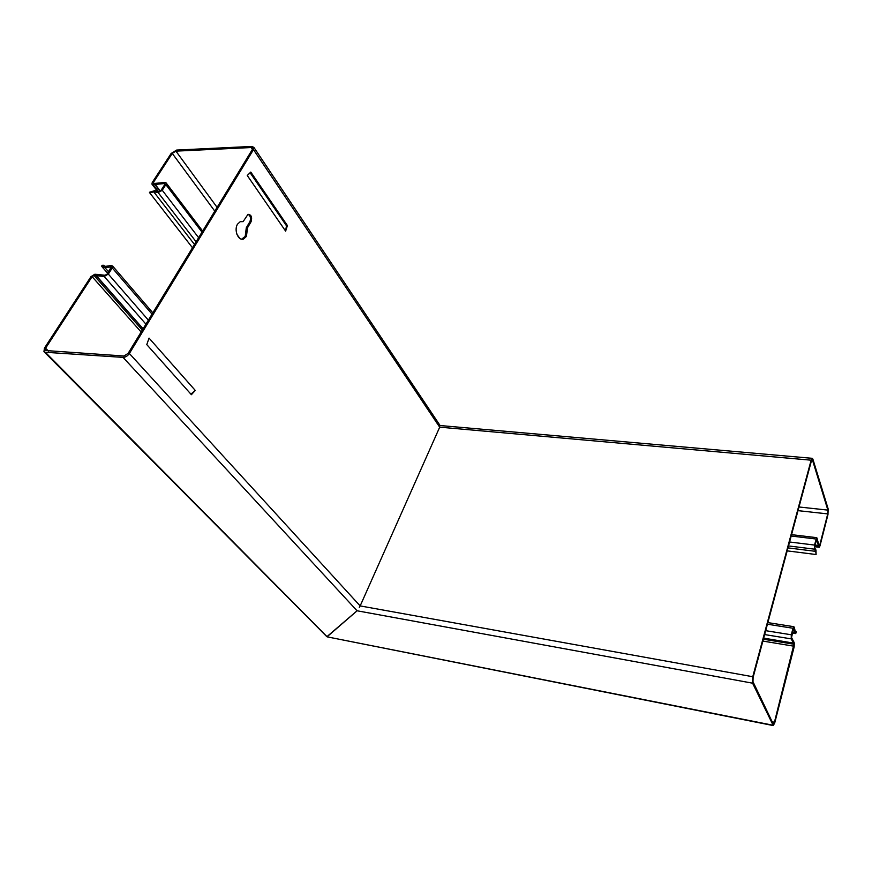 <?xml version="1.0" encoding="UTF-8"?>
<svg xmlns="http://www.w3.org/2000/svg" width="872" height="872" viewBox="0 0 872 872"><rect width="100%" height="100%" fill="white"/><g stroke="black" fill="none" stroke-linecap="round" stroke-linejoin="round"><path stroke-width="1.31" d="M817.173 538.209L814.71 545.785L814.426 549.153L814.415 545.273L816.737 537.664L819.179 545.687L819.724 545.207L818.993 545.12M237.544 224.148C233.652 230.088 238.394 241.402 243.659 238.939L246.438 236.399L247.506 227.788L251.092 221.695C252.335 217.128 251.31 214.675 248.008 214.338L243.092 221.651L240.236 221.673L237.544 224.148M241.664 239.157L245.217 236.399L246.286 227.799L247.506 227.788M108.586 271.835L104.88 267.562L101.915 266.647L101.643 265.938L103.016 265.143L105.458 266.363L111.071 265.513L112.586 265.993L112.259 267.955L108.324 274.081L104.215 276.479L94.056 275.454L92.116 276.653L45.595 348.19L45.268 350.511L123.889 356.005L128.108 353.411L252.248 149.668L252.531 148.185L251.169 147.542L175.926 151.139L172.264 153.407L153.385 182.433L153.799 183.512L165.004 182.444L166.171 182.967L165.854 184.613L162.105 190.434L158.105 192.538L153.701 191.796L149.831 192.974L192.483 247.757M105.458 266.363L104.88 267.562L111.256 266.952L107.158 274.059L105.098 275.258L94.852 274.233L90.971 276.631L44.439 348.113L43.938 351.612L45.355 352.277L123.05 357.378C125.514 357.28 127.628 355.983 129.383 353.498L253.48 149.613L253.894 147.39L251.845 146.431L176.624 150.071L171.141 153.461L152.251 182.477L151.935 184.123L153.069 184.624L164.274 183.567L164.71 184.646L161.015 190.369L159.02 191.415L154.617 190.685L149.461 192.254L149.831 192.974M250.101 172.743L286.441 225.717L287.433 225.576L250.798 172.078L247.245 175.479L285.624 231.124L286.441 225.717M285.624 231.124L287.433 225.576M191.393 394.7L146.779 344.603L149.058 338.118L195.263 390.427L191.393 394.7M190.914 394.155L195.263 390.427M241.043 221.444L243.092 221.651M246.286 227.799L249.872 221.706C251.103 218.36 250.515 215.885 248.095 214.305M816.432 539.288L818.873 546.886L819.255 547.278L819.963 545.927L827.964 514.644L828.171 508.943L812.857 459.053L812.137 458.312L811.134 460.187L752.754 676.727L360.169 605.909L359.329 607.533L360.637 604.863M439.292 428.087L439.662 427.138L253.48 149.613M360.169 605.909L439.728 427.106M357.117 610.749L326.88 636.702L44.21 351.885M103.997 266.276L103.016 265.143M792.474 632.026L794.828 632.407L795.199 631.241L794.294 627.306L793.836 626.696L792.997 628.254L791.307 634.783L791.231 638.871L793.683 628.156L794.828 632.407L795.722 633.606L796.267 631.862L795.351 631.72M795.199 631.241L796.267 631.862M814.688 547.834L815.985 550.047L816.094 554.527L815.723 551.366L787.983 547.889M787.187 550.864L816.094 554.527M788.517 545.927L814.426 549.153L815.723 551.366L815.985 550.047M791.547 637.508L794.294 642.926L794.163 646.861L774.739 722.866L773.268 725.569L752.591 683.179L357.106 610.782L327.436 636.484M764.635 634.565L791.231 638.871L793.455 642.991L793.76 641.639M763.654 638.217L793.509 643.1L793.956 644.223L774.434 722.245L773.137 723.793L752.983 681.73L753.092 677.435L811.385 461.005L812.061 459.762L812.541 460.253L827.877 510.109L799.003 506.981M793.509 643.1L763.676 638.119M752.754 676.727L752.591 683.179M45.355 352.277L327.229 636.865L772.777 725.177M327.229 636.865L773.072 725.537M819.724 545.207L827.735 513.902L827.877 510.109M814.71 545.785L814.47 545.055L789.574 541.992M198.62 237.685L162.236 190.238L161.091 190.27M141.144 332.025L92.116 276.653M48.483 351.111L45.595 348.19M214.795 211.133L172.264 153.407M154.202 183.502L153.385 182.433M158.203 191.284L153.069 184.624M159.02 191.415L158.105 192.538L196.113 241.795M154.617 190.685L153.701 191.796L194.5 244.465M201.999 232.148L165.854 184.613M164.83 184.428L164.176 183.567L164.797 182.455M160.285 191.044L155.281 184.548L155.903 183.436M160.067 191.175L154.976 184.57M239.855 238.416L236.944 234.448M217.106 207.362L175.926 151.139M252.4 149.385L251.169 147.542M249.872 221.706L251.092 221.695M360.125 605.887L129.383 353.498M357.019 610.738L123.05 357.378M111.267 267.606L110.504 266.712L111.071 265.513M152.044 314.138L112.259 267.955M148.382 320.144L108.324 274.081M145.929 324.166L104.215 276.479L105.098 275.258M143.117 328.777L96.182 275.508L97.075 274.299M95.985 275.498L143.052 328.897M142.31 330.107L94.056 275.454M793.466 628.396L794.294 627.306M792.997 628.254L767.425 624.221M791.307 634.783L765.681 630.674M816.029 539.016L791.187 536.018M818.743 544.335L818.416 545.469L814.906 545.044M811.134 460.187L439.706 427.16M793.956 644.223L763.392 639.209M793.891 646.196L762.88 641.073M774.434 722.245L772.189 721.798M818.47 545.676L814.862 545.229M812.541 460.253L811.69 460.176M818.873 546.886L814.601 546.363M827.735 513.902L798.022 510.643M242.438 238.939L243.659 238.939M152.11 184.341L157.352 191.142M166.171 182.967L202.664 231.047M253.894 147.39L440.24 425.765M107.67 273.263L102.275 267.061M152.84 312.819L112.586 265.993M795.438 633.562L792.212 633.05M793.836 626.696L767.861 622.608M791.547 534.645L816.737 537.664M440.077 425.525L812.137 458.312M814.568 546.7L819.113 547.256"/></g></svg>
